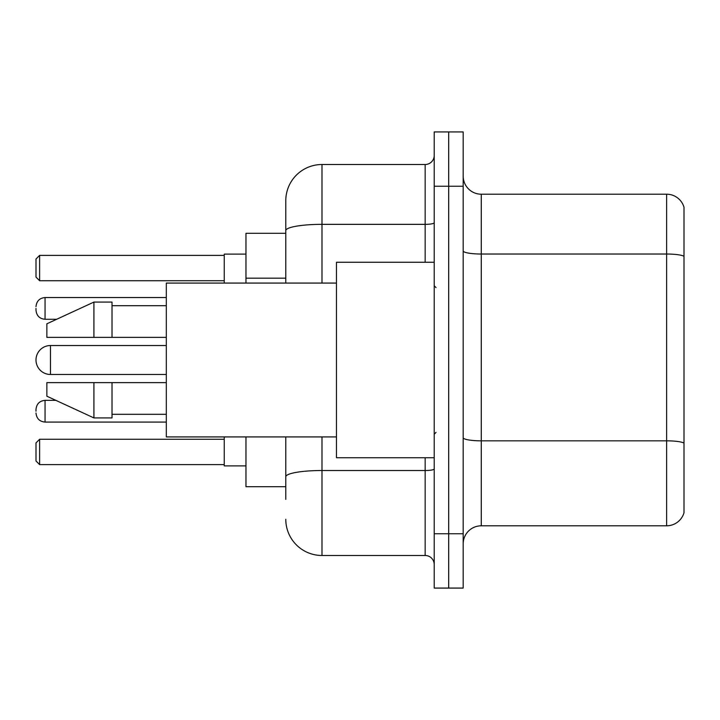 <?xml version="1.0" encoding="UTF-8"?>
<svg xmlns="http://www.w3.org/2000/svg" width="720" height="720" viewBox="0 0 720 720"><rect width="100%" height="100%" fill="white"/><g stroke="black" fill="none" stroke-linecap="round" stroke-linejoin="round"><path stroke-width="1.08" d="M285.786 233.298L245.97 233.298L245.97 283.077M285.786 486.702L245.97 486.702L245.97 436.923M285.786 499.374L285.786 436.923M434.214 533.763L434.214 588.069L448.695 588.069L448.695 533.763L448.695 588.069L463.176 588.069L463.176 533.763L448.695 533.763L448.695 186.237L448.695 533.763L434.214 533.763L434.214 186.237L448.695 186.237L448.695 131.931L448.695 186.237L463.176 186.237L463.176 533.763M463.176 186.237L463.176 131.931L434.214 131.931L434.214 186.237M321.993 436.923L321.993 555.489L425.16 555.489L425.16 457.74M285.786 283.077L285.786 200.718A36.198 36.198 0 0 1 321.993 164.511L425.16 164.511A9.054 9.054 0 0 0 434.214 155.466M285.786 200.718L285.786 220.626M434.214 564.534A9.054 9.054 0 0 0 425.16 555.489M321.993 555.489A36.198 36.198 0 0 1 285.786 519.282M463.176 543.906A18.099 18.099 0 0 1 481.275 525.798L666.621 525.798L666.621 194.202L481.275 194.202A18.099 18.099 0 0 1 463.176 176.094A18.099 18.099 0 0 0 481.275 194.202L481.275 525.798M684 207.234A18.099 18.099 0 0 0 666.621 194.202A18.099 18.099 0 0 1 684 207.234L684 512.766A18.099 18.099 0 0 1 666.621 525.798M684 256.545L684 443.088A18.099 3.141 180 0 0 666.621 440.829L481.275 440.829A18.099 3.141 0 0 1 463.176 437.679M166.32 345.519L50.481 345.519A14.481 14.481 0 0 0 36 360A14.481 14.481 0 0 1 50.481 345.519L50.481 374.481A14.481 14.481 0 0 1 36 360M434.214 262.26L336.465 262.26L336.465 457.74L434.214 457.74M336.465 283.077L166.32 283.077L166.32 436.923L336.465 436.923M93.924 337.374L46.863 337.374L46.863 323.802L93.924 302.076L93.924 337.374L166.32 337.374M93.924 302.076L112.023 302.076L112.023 337.374M166.32 382.626L112.023 382.626L112.023 417.924L93.924 417.924L93.924 382.626L46.863 382.626L46.863 396.198L93.924 417.924M46.863 382.626L58.842 382.626M112.023 382.626L93.924 382.626M224.244 436.923L224.244 465.885L245.97 465.885M245.97 254.115L224.244 254.115L224.244 283.077M39.618 464.625L36 460.998L36 442.899L39.618 439.281L39.618 464.625L224.244 464.625M39.618 439.281L224.244 439.281M39.618 280.719L36 277.101L36 259.002L39.618 255.375L39.618 280.719L224.244 280.719M39.618 255.375L224.244 255.375M36 411.228L36 409.419L36 411.228M36 308.412L36 310.221L36 308.412M285.786 278.172L245.97 278.172M434.214 468.936A9.054 1.575 0 0 1 425.16 470.511L321.993 470.511A36.198 6.282 180 0 0 285.786 476.802M321.993 164.511L321.993 224.343L425.16 224.343L425.16 164.511M285.786 230.634A36.198 6.282 180 0 1 321.993 224.343L321.993 283.077M425.16 262.26L425.16 224.343A9.054 1.575 0 0 0 434.214 222.768M684 256.293A18.099 3.141 180 0 0 666.621 254.025L481.275 254.025A18.099 3.141 0 0 1 463.176 250.884M36 409.419C36.585 403.866 39.6 400.851 45.054 400.365L45.054 422.082L166.32 422.082M166.32 297.549L45.054 297.549L45.054 319.275C39.6 318.789 36.585 315.774 36 310.221M436.023 287.595L434.214 285.786M112.023 305.694L166.32 305.694M112.023 414.306L166.32 414.306M436.023 432.405L434.214 434.214M166.32 374.481L50.481 374.481M45.054 400.365L55.881 400.365M45.054 422.082C39.6 421.596 36.585 418.581 36 413.037M45.054 319.275L56.664 319.275M45.054 297.549C39.6 298.035 36.585 301.059 36 306.603"/></g></svg>
